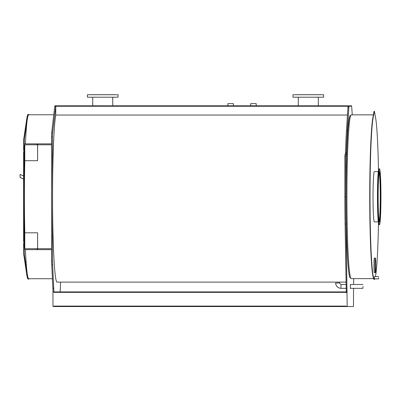 <?xml version="1.0" encoding="UTF-8"?>
<svg xmlns="http://www.w3.org/2000/svg" width="401" height="401" viewBox="0 0 401 401"><rect width="100%" height="100%" fill="white"/><g stroke="black" fill="none" stroke-linecap="round" stroke-linejoin="round"><path stroke-width="0.6" d="M350.319 106.17L350.294 105.804L349.05 105.804L348.875 107.227L347.411 130.325A86.461 4.561 90 0 0 346.414 152.43L345.767 156.49L345.767 196.751A86.461 4.561 90 0 0 346.003 224.034L347.191 306.544L346.279 306.544L346.279 306.083L53.904 306.083L53.904 306.544L53.904 306.083M351.592 106.17L350.389 106.17L351.592 106.17M352.273 114.861L351.612 105.804L350.369 105.804L350.344 106.17M349.025 106.17L348.113 106.17L347.958 107.227L346.499 130.325A86.461 4.561 -90 0 0 345.502 152.43L345.291 154.661M350.399 288.334L350.399 284.494M345.862 154.661L344.95 154.661L344.855 156.49L344.855 196.751A86.461 4.561 -90 0 0 345.086 224.034L346.279 292.645L347.191 292.645M347.191 306.544L353.471 306.544L353.532 288.334M353.602 284.494L353.702 278.635M350.273 106.17L349.06 106.17L350.273 106.17M53.904 306.544L52.987 306.544L52.917 288.66L51.564 261.252L51.564 136.821L51.704 132.656L54.721 106.581L54.822 106.17L55.739 106.17L55.739 115.037A85.363 4.506 90 0 0 52.586 209.237A85.363 4.506 90 0 0 57.042 282.114L346.108 282.114M55.739 106.17L52.621 132.656L52.476 136.821L52.476 261.252L53.904 292.359L53.924 291.903L346.274 291.903M54.21 306.544L59.869 306.544M60.18 291.903L60.596 282.114M346.279 306.544L53.924 306.544M349.05 105.804L54.847 105.804L54.827 106.17M347.466 115.037L55.739 115.037M250.74 103.608L256.224 103.608L256.224 105.804M227.893 105.804L227.893 103.608L233.382 103.608L233.382 105.804M362.995 286.414L362.895 288.334L362.995 286.414M379.171 172.28A24.887 1.313 -90 0 1 380.243 196.751A25.163 1.328 90 0 1 379.206 221.367A25.163 1.328 90 0 0 380.258 196.751A25.163 1.328 90 0 0 379.206 172.129A25.163 1.328 90 0 1 380.258 196.751A24.887 1.313 -90 0 1 379.171 221.217M380.805 196.751A25.163 1.328 -90 0 1 379.476 221.908A25.163 1.328 -90 0 1 378.148 196.751A25.163 1.328 -90 0 1 379.476 171.588A25.163 1.328 -90 0 1 380.805 196.751M380.95 196.751A27.905 1.474 90 0 0 379.476 168.841A27.905 1.474 90 0 0 378.003 196.751A27.905 1.474 90 0 0 379.476 224.655A27.905 1.474 90 0 0 380.95 196.751M379.476 168.841L378.93 168.841A27.905 1.474 90 0 0 377.456 196.751A27.905 1.474 90 0 0 378.93 224.655L379.476 224.655M373.396 114.861L351.246 114.861A81.889 4.321 90 0 0 346.925 196.751A81.889 4.321 90 0 0 351.246 278.635L373.632 278.635M378.474 170.209A82.345 4.346 90 0 0 375.557 117.568L374.359 111.202L374.053 111.288L372.895 117.568A82.345 4.346 90 0 0 369.757 203.818A82.345 4.346 90 0 0 373.627 278.63L374.098 279.542M375.426 276.58A82.345 4.346 90 0 0 378.474 223.292M374.359 111.202L373.166 117.568A82.345 4.346 90 0 0 370.033 203.818A82.345 4.346 90 0 0 373.897 278.63L374.359 279.552L374.704 278.865M374.379 278.865L374.379 276.58M378.594 277.723L378.654 278.865L378.594 277.723M375.752 265.372A7.318 0.386 90 0 0 375.366 258.049A7.318 0.386 90 0 0 374.98 265.372A7.318 0.386 90 0 0 375.366 272.69A7.318 0.386 90 0 0 375.752 265.372M375.366 272.69L374.359 272.69A7.318 0.386 -90 0 1 373.973 265.372A7.318 0.386 -90 0 1 374.359 258.049L375.366 258.049M378.293 221.908L374.359 221.908A25.163 1.328 -90 0 1 373.035 196.751A25.163 1.328 -90 0 1 374.359 171.588L378.293 171.588M350.669 277.903L350.329 277.903A81.157 4.281 -90 0 1 346.048 196.751A81.157 4.281 -90 0 1 350.329 115.593L350.669 115.593M37.624 144.781L37.624 160.701L37.574 144.781L51.564 144.781M51.564 249.633L37.574 249.633L37.624 232.796L37.624 248.72M37.574 160.701L24.782 160.701L24.782 144.781M37.178 143.864L37.178 144.781L36.947 143.864L51.564 143.864M37.574 143.864L37.574 144.781L37.178 144.781M37.052 143.864L37.052 144.781M29.128 114.771A82.345 4.346 -90 0 0 28.717 114.405A82.345 4.346 -90 0 0 27.268 119.117L24.316 138.911L24.155 143.864L36.947 143.864M37.574 249.633L36.947 249.633L36.947 248.72L51.564 248.72M37.178 249.633L37.178 248.72M37.052 249.633L37.052 248.72M29.128 278.73A82.345 4.346 -90 0 1 28.717 279.096A82.345 4.346 -90 0 1 27.268 274.379L24.316 254.585L24.155 249.633L36.947 249.633M28.717 279.096L28.17 279.096A82.345 4.346 -90 0 1 26.722 274.379L23.769 254.585L23.604 243.688L24.155 243.688L24.155 248.72L36.947 248.72M24.782 248.72L24.782 232.796L37.574 232.796M24.155 243.688L24.155 144.781L36.947 144.781M24.832 232.796A81.979 4.326 -90 0 1 24.391 196.751A81.979 4.326 -90 0 1 24.832 160.701M25.413 143.864A81.979 4.326 -90 0 1 28.717 114.771L53.774 114.771M52.391 278.73L28.717 278.73A81.979 4.326 -90 0 1 25.413 249.633M24.155 149.814L23.604 149.814L23.769 138.911L26.722 119.117A82.345 4.346 -90 0 1 28.17 114.405L28.717 114.405M23.814 152.19L23.814 149.814M24.155 152.19L23.604 152.19L23.604 241.307L24.155 241.307M23.814 243.688L23.814 241.307M23.604 179.092L20.13 177.468L20.05 175.939L20.135 174.405L23.604 176.024M297.306 94.731L297.592 94.731M301.788 94.731L302.289 94.731M308.013 94.731L308.59 94.731M314.319 94.731L314.82 94.731M319.011 94.731L319.301 94.731M320.79 94.686L295.813 94.686M323.627 94.731L292.976 94.731L292.976 97.202L323.627 97.202L323.627 94.731M108.741 94.731L109.242 94.731M113.433 94.731L113.724 94.731M90.235 94.686L115.212 94.686M91.729 94.731L92.014 94.731M96.21 94.731L96.711 94.731M102.435 94.731L103.012 94.731M118.049 94.731L87.398 94.731L87.398 97.202L118.049 97.202L118.049 94.731M348.875 107.227L347.958 107.227M347.411 130.325L346.499 130.325M346.414 152.43L345.502 152.43M345.767 156.49L344.855 156.49M345.767 196.751L344.855 196.751M346.003 224.034L345.086 224.034M347.181 291.201L346.269 291.201M52.917 288.66L53.829 288.66M52.987 291.903L53.904 291.903M51.634 264.495L52.551 264.495M51.564 261.252L52.476 261.252M51.564 136.821L52.476 136.821M51.704 132.656L52.621 132.656M54.721 106.581L55.639 106.581M346.279 292.359L53.904 292.359M348.068 106.26L55.739 106.26M346.218 288.334L340.965 288.334C337.717 288.018 335.933 286.234 335.617 282.981L339.462 282.981L339.462 282.114M340.965 288.334L340.965 284.494L339.462 282.981M374.053 111.288L374.328 111.288M372.895 117.568L373.166 117.568M373.627 278.63L373.897 278.63M24.155 250.274L23.604 250.274M27.268 119.117L26.722 119.117M24.316 138.911L23.769 138.911M24.155 143.222L23.604 143.222M24.316 254.585L23.769 254.585M27.268 274.379L26.722 274.379M318.319 105.804L318.319 97.202M298.284 105.804L298.284 97.202M112.741 105.804L112.741 97.202M92.706 105.804L92.706 97.202M250.735 105.804L250.735 103.608M362.895 284.494L350.263 284.494M346.148 284.494L340.965 284.494M362.895 288.334L350.263 288.334M374.344 278.865L378.654 278.865M374.344 276.58L378.654 276.58"/></g></svg>
